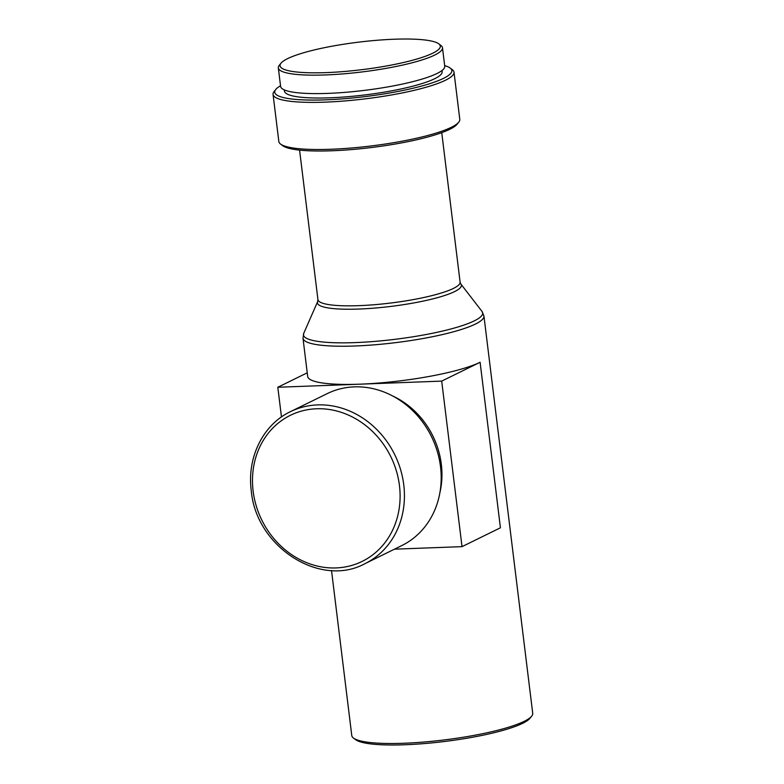 <?xml version="1.0" encoding="UTF-8"?>
<svg xmlns="http://www.w3.org/2000/svg" width="784" height="784" viewBox="0 0 784 784"><rect width="100%" height="100%" fill="white"/><g stroke="black" fill="none" stroke-linecap="round" stroke-linejoin="round"><path stroke-width="1.18" d="M290.384 411.688L327.144 393.656A84.643 74.745 63.9 0 1 440.52 466.784A84.643 74.745 63.9 0 1 401.712 545.625L364.952 563.667A84.643 74.745 63.9 0 0 403.76 484.826A84.643 74.745 63.9 0 0 290.384 411.688C262.983 424.644 246.793 457.611 251.282 490.813C256.054 546.85 320.078 588.186 364.952 563.667M392.343 395.822A79.429 70.139 63.9 0 1 441.323 464.275A79.429 70.139 63.9 0 1 439.893 492.734M287.591 58.643A80.732 13.857 173 0 1 369.852 40.915A80.732 13.857 173 0 1 438.785 43.845A80.732 13.857 173 0 1 432.748 53.204A80.732 13.857 173 0 1 336.777 72.059A80.732 13.857 173 0 1 280.966 63.22A80.732 13.857 173 0 1 287.591 58.643M438.785 43.845L440.922 45.462A82.692 14.19 173 0 1 442.48 47.755A82.692 14.19 173 0 1 434.738 55.047A82.692 14.19 173 0 1 343.402 73.853A82.692 14.19 173 0 1 278.33 67.914A82.692 14.19 173 0 1 279.28 65.307L280.966 63.22M442.48 47.755L444.744 66.219A82.692 14.19 173 0 1 437.002 73.51A82.692 14.19 173 0 1 345.666 92.306A82.692 14.19 173 0 1 280.594 86.377L278.33 67.914M441.99 70.531L442.137 71.716A79.429 13.632 173 0 1 434.699 78.714A79.429 13.632 173 0 1 346.959 96.775A79.429 13.632 173 0 1 284.455 91.071L284.308 89.895M444.665 65.621A89.2 15.308 173 0 1 450.153 68.041A89.2 15.308 173 0 1 443.479 78.39A89.2 15.308 173 0 1 337.453 99.225A89.2 15.308 173 0 1 275.792 89.445A89.2 15.308 173 0 1 280.525 85.77M450.153 68.041L452.29 69.658A91.15 15.651 173 0 1 454.005 72.197A91.15 15.651 173 0 1 445.469 80.233A91.15 15.651 173 0 1 344.784 100.95A91.15 15.651 173 0 1 273.057 94.413A91.15 15.651 173 0 1 274.106 91.532L275.792 89.445M454.005 72.197L459.787 119.305A91.15 15.651 173 0 1 458.738 122.186A91.15 15.651 173 0 1 451.251 127.341A91.15 15.651 173 0 1 358.386 147.363A91.15 15.651 173 0 1 280.554 144.06A91.15 15.651 173 0 1 278.839 141.522L273.057 94.413M458.738 122.186L457.052 124.264A89.2 15.308 173 0 1 449.732 129.321A89.2 15.308 173 0 1 358.856 148.911A89.2 15.308 173 0 1 282.691 145.677L280.554 144.06M441.745 132.653L460.1 282.122L460.845 284.004L482.023 311.434L483.944 316.03L532.718 713.303A91.15 15.651 173 0 1 531.67 716.174L529.984 718.262A89.2 15.308 173 0 1 522.663 723.318A89.2 15.308 173 0 1 431.788 742.899A89.2 15.308 173 0 1 355.622 739.675L353.486 738.058A91.15 15.651 173 0 1 351.771 735.519L331.514 570.478M531.67 716.174A91.15 15.651 173 0 1 524.192 721.339A91.15 15.651 173 0 1 431.318 741.36A91.15 15.651 173 0 1 353.486 738.058M281.466 416.961L277.81 387.257L441.696 381.112L480.102 362.267A91.15 15.651 173 0 1 359.758 384.18A91.15 15.651 173 0 1 307.681 376.447L302.996 338.247A91.15 15.651 173 0 0 374.732 344.793A91.15 15.651 173 0 0 475.408 324.066A91.15 15.651 173 0 0 483.944 316.03M394.489 549.172L462.021 546.644L441.696 381.112M277.81 387.257L307.24 372.821M480.102 362.267L500.427 527.799L462.021 546.644M253.134 491.098A81.389 71.863 63.9 0 1 316.53 408.768A81.389 71.863 63.9 0 1 399.458 485.61A81.389 71.863 63.9 0 1 336.071 567.93A81.389 71.863 63.9 0 1 253.134 491.098M460.1 282.122A71.618 12.289 173 0 1 453.397 288.434A71.618 12.289 173 0 1 374.291 304.721A71.618 12.289 173 0 1 317.932 299.576L317.657 301.585L303.751 333.327L302.996 338.247M460.845 284.004A72.5 12.446 173 0 1 454.583 291.609A72.5 12.446 173 0 1 370.95 308.367A72.5 12.446 173 0 1 317.657 301.585M482.023 311.434A90.268 15.494 173 0 1 474.222 320.901A90.268 15.494 173 0 1 370.097 341.765A90.268 15.494 173 0 1 303.751 333.327M299.576 150.116L317.932 299.576"/></g></svg>

